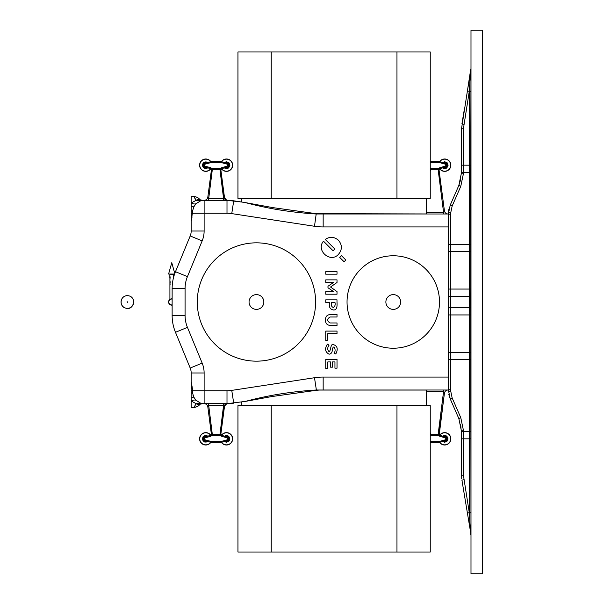 <?xml version="1.0" encoding="UTF-8"?>
<svg xmlns="http://www.w3.org/2000/svg" width="604" height="604" viewBox="0 0 604 604"><rect width="100%" height="100%" fill="white"/><g stroke="black" fill="none" stroke-linecap="round" stroke-linejoin="round"><path stroke-width="0.91" d="M315.786 213.99L316.368 213.99A7.399 0.982 -83.6 0 0 316.126 213.665L426.552 213.952L426.552 198.422M430.252 198.422L396.964 198.422L396.964 51.982L430.252 51.982L430.252 198.422M271.234 198.422L237.953 198.422L237.953 51.982L271.234 51.982L271.234 198.422L396.964 198.422M271.234 51.982L396.964 51.982M169.913 281.872L169.951 279.38M173.68 275.937L173.605 276.655L173.605 275.937M173.446 276.806L173.68 277.764M173.612 275.439L173.612 274.45L169.913 274.45L169.837 275.937M169.913 277.085L170.011 275.937M170.049 283.638L170.139 284.235M174.511 274.269L168.584 274.035L174.586 274.035M169.845 276.655L169.837 275.439M170.139 278.218L170.071 276.806L169.845 277.523M169.845 277.764L170.071 278.218M170.071 283.759L170.071 284.484L170.071 283.759M170.071 281.268L170.139 282.732M169.913 280.686L169.913 278.218M448.334 377.07L448.334 390.01L323.163 390.01L323.163 377.07L448.334 377.07L448.334 226.93L323.163 226.93A57.32 57.32 0 0 1 314.495 226.273L231.755 213.612A31.431 31.431 0 0 0 226.998 213.25L204.122 213.25L204.122 231.022A25.889 25.889 0 0 1 202.166 240.89L187.444 276.624A31.431 31.431 0 0 0 185.073 288.599L185.073 315.401A31.431 31.431 0 0 0 187.444 327.376L202.166 363.11A25.889 25.889 0 0 1 204.122 372.978L204.122 390.75L226.998 390.75A31.431 31.431 0 0 0 231.755 390.388L314.495 377.726A57.32 57.32 0 0 1 323.163 377.07M316.186 390.01L316.368 390.01A7.399 0.982 83.6 0 1 316.126 390.335L271.891 396.541L245.481 401.381C268.138 395.303 291.702 391.513 316.186 390.01L323.163 390.01M316.368 390.01L315.786 390.01L316.368 390.01L314.495 377.726M448.334 226.93L448.334 213.99L316.186 213.99C291.717 212.495 268.146 208.705 245.481 202.619L272.827 207.617L316.126 213.665M314.495 226.273L316.186 213.99M199.584 404.748L199.486 404.861C198.293 406.333 196.436 407.179 193.907 407.39L191.174 407.39L191.174 401.041A7.399 3.813 -40.1 0 1 195.885 400.21L193.816 397.122L195.885 400.21L200.739 403.245L202.68 403.615L201.004 403.313M245.481 401.381L226.998 403.691L204.122 403.691L204.122 390.75L192.661 390.75L192.125 386.847L192.699 393.506L193.816 397.122L193.046 395.356M204.122 372.978L191.174 372.978L191.174 381.554L191.174 372.978A12.941 12.941 0 0 0 190.2 368.04L175.477 332.306A44.379 44.379 0 0 1 172.132 315.401L172.132 288.599A44.379 44.379 0 0 1 175.477 271.694L190.2 235.96A12.941 12.941 0 0 0 191.174 231.022L191.174 222.446L191.174 231.022A12.941 12.941 0 0 1 190.2 235.96L202.166 240.89M201.004 200.687L202.657 200.392M194.926 198.444L193.907 196.61L191.174 196.61L191.174 202.959L196.277 200.286C193.053 195.469 193.046 195.462 196.255 200.264A7.399 4.145 -57.2 0 1 200.264 199.818L202.68 200.385L200.264 199.818L202.68 200.385L200.739 200.754L195.885 203.79L193.816 206.878L195.885 203.79A7.399 3.813 -139.9 0 1 191.174 202.959L191.174 206.092A7.399 1.193 -151.8 0 0 193.816 206.878L192.699 210.494L191.279 221.056A7.399 5.995 -170 0 0 191.174 220.407L191.174 222.446M201.932 200.392A7.399 5.345 95.2 0 0 200.037 200.687L201.185 200.641M191.174 206.092L191.174 213.25L204.122 213.25L204.122 200.309A12.941 12.941 0 0 0 200.739 200.754A7.399 2.567 -105.1 0 1 200.037 200.687L196.277 200.286A7.399 4.122 122.7 0 1 200.271 199.826M228.018 403.683A3.7 3.7 0 0 0 224.439 406.9L220.936 433.521L224.378 405.669A3.7 2.96 90 0 1 226.998 403.691L233.71 403.185A44.379 44.379 0 0 1 226.998 403.691A7.399 5.564 -90 0 0 228.901 403.245M200.739 200.754A12.941 12.941 0 0 1 204.122 200.309L226.998 200.309L241.653 202.03L241.653 198.422M204.175 200.309A3.7 3.7 0 0 0 207.836 197.093L211.34 170.479L207.836 197.093L208.486 198.731L223.79 198.731L224.378 198.331L220.936 170.479L224.439 197.1A3.7 3.7 0 0 0 227.995 200.317L226.998 200.309A44.379 44.379 0 0 1 233.71 200.815L226.998 200.309A44.379 44.379 0 0 1 233.71 200.815L245.481 202.619M228.01 200.317L227.98 200.317A3.7 3.7 0 0 0 227.995 200.317A3.7 3.7 0 0 1 227.972 200.317A3.7 3.7 0 0 0 227.972 200.317C226.825 200.588 225.647 199.516 224.439 197.1A3.7 3.7 0 0 0 224.484 197.365A3.7 3.7 0 0 1 224.439 197.1M200.271 404.174A7.399 4.122 -122.7 0 1 196.277 403.714L202.68 403.615L200.271 404.174A7.399 4.145 -122.8 0 1 196.255 403.736C193.046 408.538 193.053 408.531 196.277 403.714L191.174 401.041L191.174 381.554L192.125 386.847A7.399 5.391 -25.5 0 1 191.174 388.765M191.174 213.25L191.174 220.407M200.739 403.245A12.941 12.941 0 0 0 204.122 403.691A12.941 12.941 0 0 1 200.739 403.245A7.399 2.567 -74.9 0 0 200.037 403.313A7.399 5.345 -95.2 0 0 201.932 403.608M224.378 198.331A3.7 2.96 -90 0 0 226.998 200.309A7.399 5.564 90 0 1 228.901 200.754M195.492 199.29L195.069 198.671M194.428 197.606L194.722 198.112M195.1 405.284L196.217 403.782M191.174 215.235A7.399 5.391 -154.5 0 1 192.125 217.153M193.816 397.122A7.399 1.193 -28.2 0 0 191.174 397.908M191.566 202.65A7.399 3.556 50.5 0 1 191.174 202.385M430.252 161.479L438.655 161.479A1.85 1.85 0 0 1 439.138 161.54L445.208 163.171A2.076 2.076 0 0 1 445.208 167.18L440.467 168.456A1.85 1.85 0 0 0 439.629 168.939L439.259 169.482M426.552 212.412L443.766 212.412L444.416 210.773L439.108 170.479L444.416 210.773A3.7 3.7 0 0 0 448.085 213.99M443.374 167.678A2.816 2.816 0 0 0 447.405 165.843A2.816 2.816 0 0 0 443.374 162.672M439.712 168.863A6.183 6.183 0 0 0 450.856 165.179A6.183 6.183 0 0 0 439.584 161.661M443.766 213.99L438.194 170.071L438.972 168.29L439.629 168.939A1.85 1.85 0 0 1 440.467 168.456A1.85 1.85 0 0 0 439.629 168.939A1.85 1.85 0 0 1 440.467 168.456L440.225 167.557L444.967 166.289A1.155 1.155 0 0 0 444.967 164.062L438.897 162.431A0.921 0.921 0 0 0 438.655 162.4L430.252 162.4M430.252 168.878L430.441 169.354A0.921 0.528 172.6 0 0 430.252 169.377M439.108 170.479L439.108 170.003L439.108 170.479A0.921 0.528 -7.5 0 0 438.194 170.071M430.252 170.064A0.921 0.528 -172.5 0 1 430.441 170.071L430.441 169.354L438.194 169.354A0.921 0.528 7.4 0 1 439.108 170.003M439.259 434.518L444.416 393.227L439.108 433.521L439.629 435.061A1.85 1.85 0 0 0 440.467 435.544L445.208 436.82A2.076 2.076 0 0 1 445.208 440.829L439.138 442.46A1.85 1.85 0 0 1 438.655 442.521L430.252 442.521M443.374 441.328A2.816 2.816 0 0 0 447.405 438.157A2.816 2.816 0 0 0 443.374 436.322M439.584 442.339A6.183 6.183 0 0 0 450.856 438.821A6.183 6.183 0 0 0 439.712 435.137M430.252 434.623A0.921 0.528 7.4 0 0 430.441 434.646L430.252 435.122M430.252 441.599L438.655 441.599A0.921 0.921 0 0 0 438.897 441.569L444.967 439.939A1.155 1.155 0 0 0 444.967 437.711L440.225 436.443L440.467 435.544A1.85 1.85 0 0 1 439.629 435.061L438.972 435.711L438.194 433.929L443.766 390.01M448.085 390.01A3.7 3.7 0 0 0 444.416 393.227L443.766 391.588L426.552 391.588M439.108 433.521A0.921 0.528 -172.5 0 1 438.194 433.929M439.108 433.997A0.921 0.528 172.6 0 1 438.194 434.646L430.441 434.646L430.441 433.929A0.921 0.528 -7.5 0 1 430.252 433.936M211.793 162.4L211.793 161.479L220.475 161.479A1.85 1.85 0 0 1 220.958 161.54L227.028 163.171A2.076 2.076 0 0 1 227.028 167.18L222.287 168.456A1.85 1.85 0 0 0 221.449 168.939L220.928 170.003A0.921 0.528 7.4 0 0 220.015 169.354L220.792 168.29L221.449 168.939A1.85 1.85 0 0 1 222.287 168.456A1.85 1.85 0 0 0 221.449 168.939A1.85 1.85 0 0 1 222.287 168.456L222.046 167.557L226.787 166.289A1.155 1.155 0 0 0 226.787 164.062L220.717 162.431A0.921 0.921 0 0 0 220.475 162.4L211.793 162.4A0.921 0.921 0 0 0 211.559 162.431L205.481 164.062A1.155 1.155 0 0 0 205.481 166.289L210.222 167.557A2.771 2.771 0 0 1 211.483 168.29L212.261 169.354A0.921 0.528 172.6 0 0 211.34 170.003L210.826 168.939A1.85 1.85 0 0 0 209.988 168.456L205.247 167.18A2.076 2.076 0 0 1 205.247 163.171L211.317 161.54A1.85 1.85 0 0 1 211.793 161.479A1.85 1.85 0 0 0 211.317 161.54L211.559 162.431M226.787 166.289L227.028 167.18A2.076 2.076 0 0 0 227.028 163.171A2.076 2.076 0 0 1 227.028 167.18A2.076 2.076 0 0 0 227.028 163.171L226.787 164.062M225.194 167.678A2.816 2.816 0 0 0 229.226 165.843A2.816 2.816 0 0 0 225.194 162.672M221.532 168.863A6.183 6.183 0 0 0 232.676 165.179A6.183 6.183 0 0 0 221.404 161.661M205.481 164.062L205.247 163.171A2.076 2.076 0 0 0 205.247 167.18A2.076 2.076 0 0 1 205.247 163.171A2.076 2.076 0 0 0 205.247 167.18L205.481 166.289M207.081 162.672A2.816 2.816 0 0 0 203.042 164.507A2.816 2.816 0 0 0 205.783 167.995A2.816 2.816 0 0 1 203.042 164.507A2.816 2.816 0 0 1 207.081 162.672A2.816 2.816 0 0 0 203.042 164.507A2.816 2.816 0 0 0 207.081 167.678A2.816 2.816 0 0 1 205.783 167.995A2.816 2.816 0 0 0 207.081 167.678M210.871 161.661A6.183 6.183 0 0 0 199.599 165.179A6.183 6.183 0 0 0 210.743 168.863M220.936 169.996L221.079 169.482M211.34 170.479L211.34 170.003L211.34 170.479A0.921 0.528 -172.5 0 1 212.261 170.071L208.486 200.309M210.222 167.557L209.988 168.456A1.85 1.85 0 0 1 210.826 168.939A1.85 1.85 0 0 0 209.988 168.456A1.85 1.85 0 0 1 210.826 168.939L211.483 168.29L220.792 168.29A2.771 2.771 0 0 1 222.046 167.557M223.79 200.309L220.015 170.071A0.921 0.528 -7.5 0 1 220.936 170.479M211.34 433.521A0.921 0.528 -7.5 0 0 212.261 433.929L212.261 434.646L220.015 434.646A0.921 0.528 172.6 0 0 220.928 433.997L221.449 435.061A1.85 1.85 0 0 0 222.287 435.544L227.028 436.82A2.076 2.076 0 0 1 227.028 440.829L220.958 442.46A1.85 1.85 0 0 1 220.475 442.521L211.793 442.521A1.85 1.85 0 0 1 211.317 442.46L205.247 440.829A2.076 2.076 0 0 1 205.247 436.82L209.988 435.544A1.85 1.85 0 0 0 210.826 435.061L211.34 433.521L207.836 406.907L211.34 433.997A0.921 0.528 7.4 0 0 212.261 434.646L211.483 435.711A2.771 2.771 0 0 1 210.222 436.443L205.481 437.711A1.155 1.155 0 0 0 205.481 439.939L211.559 441.569A0.921 0.921 0 0 0 211.793 441.599L220.475 441.599A0.921 0.921 0 0 0 220.717 441.569L226.787 439.939A1.155 1.155 0 0 0 226.787 437.711L222.046 436.443A2.771 2.771 0 0 1 220.792 435.711L220.015 433.929L223.79 403.691M226.787 439.939L227.028 440.829A2.076 2.076 0 0 0 227.028 436.82A2.076 2.076 0 0 1 227.028 440.829A2.076 2.076 0 0 0 227.028 436.82L226.787 437.711M225.194 441.328A2.816 2.816 0 0 0 226.492 441.645A2.816 2.816 0 0 1 225.194 441.328A2.816 2.816 0 0 0 229.226 438.157A2.816 2.816 0 0 0 225.194 436.322A2.816 2.816 0 0 1 229.226 438.157A2.816 2.816 0 0 1 226.492 441.645A2.816 2.816 0 0 0 229.226 438.157A2.816 2.816 0 0 0 225.194 436.322M221.404 442.339A6.183 6.183 0 0 0 232.676 438.821A6.183 6.183 0 0 0 221.532 435.137M205.481 437.711L205.247 436.82A2.076 2.076 0 0 0 205.247 440.829A2.076 2.076 0 0 1 205.247 436.82A2.076 2.076 0 0 0 205.247 440.829L205.481 439.939M207.081 436.322A2.816 2.816 0 0 0 203.042 439.493A2.816 2.816 0 0 0 207.081 441.328M210.743 435.137A6.183 6.183 0 0 0 199.599 438.821A6.183 6.183 0 0 0 210.871 442.339M221.079 434.518L220.936 434.004M210.222 436.443L209.988 435.544A1.85 1.85 0 0 0 210.826 435.061A1.85 1.85 0 0 1 209.988 435.544A1.85 1.85 0 0 0 210.826 435.061L211.483 435.711L220.792 435.711L221.449 435.061A1.85 1.85 0 0 0 222.287 435.544A1.85 1.85 0 0 1 221.449 435.061A1.85 1.85 0 0 0 222.287 435.544L222.046 436.443M224.378 405.669L223.79 405.269L208.486 405.269L207.836 406.907A3.7 3.7 0 0 0 204.175 403.691M220.936 433.521A0.921 0.528 -172.5 0 1 220.015 433.929M212.261 433.929L208.486 403.691M227.784 403.699A3.7 3.7 0 0 0 226.991 403.849A3.7 3.7 0 0 1 227.784 403.699M226.002 404.34A3.7 3.7 0 0 0 225.156 405.148A3.7 3.7 0 0 1 226.002 404.34M224.439 406.9A3.7 3.7 0 0 1 224.628 406.122A3.7 3.7 0 0 0 224.439 406.9C225.949 402.8 229.112 403.751 227.965 403.683L227.746 403.691M421.071 390.048A3.7 3.7 0 0 0 420.55 390.01M420.55 213.99A3.7 3.7 0 0 0 421.071 213.952M330.109 322.966C326.809 320.966 326.809 318.972 330.109 316.987L337.017 316.987L337.017 314.488C332.494 314.608 325.201 312.917 325.586 320.007C325.224 327.013 332.51 325.413 337.017 325.503L337.017 322.966L330.109 322.966M337.017 271.672L337.017 274.186L325.752 274.186L325.752 271.672L337.017 271.672M330.524 287.013L337.017 282.491L337.017 279.871L325.752 279.871L325.752 282.385L333.657 282.385L327.972 286.251L327.972 287.753L333.657 291.664L325.752 291.664L325.752 294.201L337.017 294.201L337.017 291.596L330.524 287.013M333.423 307.512C334.963 306.492 335.469 304.771 334.948 302.362L331.468 302.362C330.833 305.08 331.483 306.802 333.423 307.512M333.71 310.018C330.056 309.474 328.667 306.923 329.55 302.362L325.752 302.362L325.752 299.841L337.017 299.841C336.753 303.057 338.316 309.814 333.71 310.018M337.017 333.619L337.017 331.098L325.752 331.098L325.752 340.377L327.806 340.377L327.806 333.619L337.017 333.619M327.806 361.924L330.479 361.924L330.479 367.172L332.479 367.172L332.479 361.924L334.948 361.924L334.948 368.183L337.017 368.183L337.017 359.403L325.752 359.403L325.752 368.531L327.806 368.531L327.806 361.924M332.396 349.671C333.468 343.012 336.821 350.773 333.952 353.03L335.779 353.974C338.353 349.006 337.447 345.843 333.053 344.484C330.448 343.691 330.826 351.724 328.969 351.558C327.27 349.822 327.308 347.685 329.067 345.148L327.413 344.152C324.529 348.644 325.08 351.989 329.067 354.178C331.098 354.019 332.208 352.525 332.396 349.671M338.444 240.256C334.201 236.655 329.807 236.383 325.246 239.441L334.835 249.022L333.083 250.781L323.495 241.192C315.552 250.245 330.343 263.472 338.444 254.382C342.34 249.678 342.34 244.967 338.444 240.256M341.479 255.666L339.727 257.425L344.091 261.789L345.85 260.037L341.479 255.666M450.448 389.942L449.769 389.625L450.448 389.942M469.263 189.815L469.263 172.57L463.396 172.57L463.411 128.795L469.285 91.287L467.405 90.94L461.509 128.795L461.509 165.179L470.758 165.179L470.516 172.57L469.263 172.57L469.263 244.31L448.334 244.31L448.568 251.709L470.758 251.709L470.758 289.059L470.516 296.451L469.263 296.451L469.263 307.549L448.334 307.549L448.568 314.941L470.758 314.941L470.992 538.67M448.568 314.941L448.568 352.291L470.758 352.291M448.568 251.709L448.568 289.059L470.758 289.059M467.949 91.053L467.405 90.94L461.509 128.795L461.275 173.778L458.836 185.451L450.229 205.111L448.334 214.194A2.325 2.008 0 0 1 449.708 212.359M470.743 69.792L470.214 79.479L470.758 69.045L467.405 90.94L470.456 72.654M450.448 214.058L452.154 206.039L460.761 186.379L463.396 173.778L463.396 172.57L461.275 172.57M448.334 214.088L448.81 209.558M448.727 209.973L448.334 214.194L450.448 214.194L450.471 289.059L450.448 296.451L448.334 296.451L448.568 289.059M454.767 194.745L450.229 205.111L452.154 206.039M460.656 179.743L458.836 185.451L461.275 173.778L463.396 173.778M470.516 172.57L470.758 251.709M470.516 359.69L450.448 359.69L450.448 296.451L469.263 296.451L469.263 244.31L470.516 244.31M448.334 213.71L448.734 209.935M470.992 65.33L470.758 165.179M470.758 91.287L469.285 91.287L469.263 172.57M463.789 124.235L461.917 123.895L463.978 111.513M467.405 90.94L469.285 91.287L470.758 69.045M470.516 296.451L470.758 314.941M460.656 424.257L461.275 431.43L469.263 431.43L469.263 307.549L470.516 307.549M470.758 512.713L467.405 513.06L470.456 531.346L466.733 508.991M470.456 531.346L469.285 512.713L463.411 475.205L463.411 438.821L470.758 438.821M461.275 431.43L461.509 438.821L463.411 438.821L463.396 430.222L460.761 417.621L452.154 397.961L450.448 389.806L448.334 389.806L450.229 398.889L448.81 394.45M452.154 397.961L450.229 398.889L454.767 409.255M448.334 389.806A2.325 2.008 0 0 0 449.708 391.641M461.509 438.821L461.705 478.594M461.524 476.194L461.509 475.205L463.411 475.205M469.882 527.911L467.405 513.06L469.285 512.713L469.263 431.43L470.516 431.43M463.789 479.765L461.917 480.104L467.405 513.06M470.629 530.712L470.758 534.955M450.448 389.806L450.448 359.69L448.334 359.69L448.568 352.291M460.761 417.621L458.836 418.549L461.275 430.222L458.836 418.549L450.229 398.889M470.992 573.8L470.992 30.2L482.604 30.2L482.604 573.8L470.992 573.8M249.052 302A7.399 7.399 0 0 1 260.143 295.598A7.399 7.399 0 0 1 260.143 308.402A7.399 7.399 0 0 1 249.052 302M197.274 302A59.169 59.169 0 0 1 286.024 250.758A59.169 59.169 0 0 1 286.024 353.242A59.169 59.169 0 0 1 197.274 302M347.043 302A46.221 46.221 0 0 1 416.382 261.97A46.221 46.221 0 0 1 416.382 342.03A46.221 46.221 0 0 1 347.043 302A46.221 46.221 0 0 1 416.382 261.97A46.221 46.221 0 0 1 416.382 342.03A46.221 46.221 0 0 1 347.043 302M385.873 302A7.399 7.399 0 0 1 396.964 295.598A7.399 7.399 0 0 1 396.964 308.402A7.399 7.399 0 0 1 385.873 302M426.552 405.578L426.552 390.048L319.184 390.048M237.953 405.578L271.234 405.578L271.234 552.018L237.953 552.018L237.953 405.578M396.964 405.578L430.252 405.578L430.252 552.018L396.964 552.018L396.964 405.578L271.234 405.578M396.964 552.018L271.234 552.018M127.384 302.355L127.693 301.819L127.074 301.819L127.384 302.355M127.384 308.35A6.35 6.35 0 0 0 133.733 302A6.35 6.35 0 0 0 127.384 295.65A6.35 6.35 0 0 0 121.042 302A6.35 6.35 0 0 0 127.384 308.35M172.132 298.852A3.171 3.171 0 0 0 168.584 302A3.171 3.171 0 0 0 172.132 305.148M204.122 231.022L191.174 231.022M231.755 390.388L233.71 403.185A44.379 44.379 0 0 1 226.998 403.691L226.998 390.75M323.163 213.99L323.163 226.93M233.71 200.815L231.755 213.612M185.073 288.599L172.132 288.599A44.379 44.379 0 0 1 175.477 271.694L187.444 276.624M187.444 327.376L175.477 332.306A44.379 44.379 0 0 1 172.132 315.401L185.073 315.401M226.998 200.309L226.998 213.25M202.166 363.11L190.2 368.04M191.174 211.264A7.399 3.02 -178.4 0 0 192.699 210.494M191.279 382.944A7.399 5.995 -10 0 1 191.174 383.593M192.661 390.75L191.174 390.75M192.699 393.506A7.399 3.02 -1.6 0 0 191.174 392.736M444.967 164.062L445.208 163.171A2.076 2.076 0 0 1 445.208 167.18L444.121 167.18M430.252 168.29L438.972 168.29A2.771 2.771 0 0 1 440.225 167.557M430.441 170.071L430.252 171.506M426.703 198.422L426.552 199.592M444.816 167.285A2.114 2.114 0 0 0 446.786 165.179A2.114 2.114 0 0 0 444.816 163.065M443.472 167.648A2.748 2.748 0 0 0 447.421 165.179A2.748 2.748 0 0 0 443.472 162.703M443.193 167.723A2.945 2.945 0 0 0 447.617 165.179A2.945 2.945 0 0 0 443.193 162.627M444.672 168.418A3.239 3.239 0 0 0 447.911 165.179A3.239 3.239 0 0 0 442.808 162.521A3.239 3.239 0 0 1 447.76 166.153A3.239 3.239 0 0 1 442.808 167.829A3.239 3.239 0 0 0 444.672 168.418M439.833 168.758A6.017 6.017 0 0 0 450.546 163.873A6.017 6.017 0 0 0 439.75 161.706M439.757 168.826A6.123 6.123 0 0 0 450.788 165.179A6.123 6.123 0 0 0 439.644 161.676M438.655 162.4L438.655 161.479A1.85 1.85 0 0 1 439.138 161.54L438.897 162.431M444.967 166.289L445.208 167.18M444.121 436.82L445.208 436.82A2.076 2.076 0 0 1 445.208 440.829L444.967 439.939M440.225 436.443A2.771 2.771 0 0 1 438.972 435.711L430.252 435.711M426.552 404.408L426.703 405.578M430.252 432.494L430.441 433.929M444.816 440.935A2.114 2.114 0 0 0 446.786 438.821A2.114 2.114 0 0 0 444.816 436.715M443.472 441.298A2.748 2.748 0 0 0 447.421 438.821A2.748 2.748 0 0 0 443.472 436.352M443.193 441.373A2.945 2.945 0 0 0 447.617 438.821A2.945 2.945 0 0 0 443.193 436.277M444.672 435.582A3.239 3.239 0 0 0 442.808 436.171A3.239 3.239 0 0 1 447.76 437.847A3.239 3.239 0 0 1 444.672 442.06A3.239 3.239 0 0 0 447.911 438.821A3.239 3.239 0 0 0 444.672 435.582M442.808 441.479A3.239 3.239 0 0 0 444.672 442.06A3.239 3.239 0 0 1 442.808 441.479M439.75 442.294A6.017 6.017 0 0 0 450.546 440.127A6.017 6.017 0 0 0 439.833 435.242M439.644 442.324A6.123 6.123 0 0 0 450.788 438.821A6.123 6.123 0 0 0 439.757 435.174M438.897 441.569L439.138 442.46A1.85 1.85 0 0 1 438.655 442.521L438.655 441.599M445.208 436.82L444.967 437.711M220.015 170.071L220.015 169.354L212.261 169.354L212.261 170.071M226.643 167.285A2.114 2.114 0 0 0 228.606 165.179A2.114 2.114 0 0 0 226.643 163.065M225.292 167.648A2.748 2.748 0 0 0 229.241 165.179A2.748 2.748 0 0 0 225.292 162.703M225.013 167.723A2.945 2.945 0 0 0 229.437 165.179A2.945 2.945 0 0 0 225.013 162.627M226.492 168.418A3.239 3.239 0 0 0 229.731 165.179A3.239 3.239 0 0 0 224.628 162.521A3.239 3.239 0 0 1 229.58 166.153A3.239 3.239 0 0 1 224.628 167.829A3.239 3.239 0 0 0 226.492 168.418M221.653 168.758A6.017 6.017 0 0 0 232.366 163.873A6.017 6.017 0 0 0 221.57 161.706M221.577 168.826A6.123 6.123 0 0 0 232.608 165.179A6.123 6.123 0 0 0 221.464 161.676M205.632 163.065A2.114 2.114 0 0 0 203.669 165.179A2.114 2.114 0 0 0 205.632 167.285M206.983 162.703A2.748 2.748 0 0 0 203.035 165.179A2.748 2.748 0 0 0 206.983 167.648M207.263 162.627A2.945 2.945 0 0 0 202.838 165.179A2.945 2.945 0 0 0 207.263 167.723M205.783 161.94A3.239 3.239 0 0 0 202.544 165.179A3.239 3.239 0 0 0 207.64 167.829A3.239 3.239 0 0 1 202.695 164.197A3.239 3.239 0 0 1 207.64 162.521A3.239 3.239 0 0 0 205.783 161.94M210.698 161.706A6.017 6.017 0 0 0 199.909 166.477A6.017 6.017 0 0 0 210.615 168.758M210.804 161.676A6.123 6.123 0 0 0 199.66 165.179A6.123 6.123 0 0 0 210.698 168.826M220.475 162.4L220.475 161.479A1.85 1.85 0 0 1 220.958 161.54L220.717 162.431M226.643 440.935A2.114 2.114 0 0 0 228.606 438.821A2.114 2.114 0 0 0 226.643 436.715M225.292 441.298A2.748 2.748 0 0 0 229.241 438.821A2.748 2.748 0 0 0 225.292 436.352M225.013 441.373A2.945 2.945 0 0 0 229.437 438.821A2.945 2.945 0 0 0 225.013 436.277M226.492 435.582A3.239 3.239 0 0 0 224.628 436.171A3.239 3.239 0 0 1 229.58 437.847A3.239 3.239 0 0 1 226.492 442.06A3.239 3.239 0 0 0 229.731 438.821A3.239 3.239 0 0 0 226.492 435.582M224.628 441.479A3.239 3.239 0 0 0 226.492 442.06A3.239 3.239 0 0 1 224.628 441.479M221.57 442.294A6.017 6.017 0 0 0 232.366 440.127A6.017 6.017 0 0 0 221.653 435.242M221.464 442.324A6.123 6.123 0 0 0 232.608 438.821A6.123 6.123 0 0 0 221.577 435.174M205.632 436.715A2.114 2.114 0 0 0 203.669 438.821A2.114 2.114 0 0 0 205.632 440.935M206.983 436.352A2.748 2.748 0 0 0 203.035 438.821A2.748 2.748 0 0 0 206.983 441.298M207.263 436.277A2.945 2.945 0 0 0 202.838 438.821A2.945 2.945 0 0 0 207.263 441.373M205.783 442.06A3.239 3.239 0 0 0 207.64 441.479A3.239 3.239 0 0 1 202.695 439.803A3.239 3.239 0 0 1 205.783 435.582A3.239 3.239 0 0 0 202.544 438.821A3.239 3.239 0 0 0 205.783 442.06M207.64 436.171A3.239 3.239 0 0 0 205.783 435.582A3.239 3.239 0 0 1 207.64 436.171M210.615 435.242A6.017 6.017 0 0 0 199.909 437.522A6.017 6.017 0 0 0 210.698 442.294M210.698 435.174A6.123 6.123 0 0 0 199.66 438.821A6.123 6.123 0 0 0 210.804 442.324M211.793 441.599L211.793 442.521A1.85 1.85 0 0 1 211.317 442.46L211.559 441.569M220.717 441.569L220.958 442.46A1.85 1.85 0 0 1 220.475 442.521L220.475 441.599M460.761 186.379L458.836 185.451M463.411 128.795L461.509 128.795M463.396 430.222L461.275 430.222M127.384 295.643C137.455 296.096 133.877 311.46 125.421 308.048C119.063 306.485 119.788 295.711 127.384 295.643M173.612 277.236L173.612 276.655M169.913 299.41L169.913 284.318M169.913 283.895L169.913 283.389M169.913 282.959L169.913 282.121M174.782 273.476L171.762 262.717L168.584 274.035M172.132 305.156L169.513 304.25L168.584 302L169.815 299.486L172.132 298.844M169.837 277.863L169.837 277.425M204.122 200.309L203.359 200.324M201.434 200.588L200.52 200.815M200.505 403.178L201.419 403.412M319.705 390.01L316.126 390.335M194.692 407.353L198.037 406.137M198.067 406.114L198.573 405.737M193.907 196.61C196.451 196.836 198.308 197.682 199.486 199.139L199.441 199.094M194.45 196.625L195.839 196.866M195.87 196.874L196.791 197.191M198.24 198.014L199.033 198.671M442.551 167.897L443.298 168.342L446.333 168.199L448.077 165.715L447.186 162.816L444.672 161.729L442.551 162.453M444.121 163.171L445.208 163.171M442.551 441.547L444.672 442.271L447.39 440.935L448.009 437.968L446.039 435.658L442.551 436.103M445.208 440.829L444.121 440.829M224.371 167.897L225.118 168.342L228.153 168.199L229.898 165.715L229.007 162.816L226.492 161.729L224.371 162.453M207.897 162.453L207.149 162.015L204.122 162.159L202.378 164.635L203.269 167.535L205.783 168.622L207.897 167.897M205.247 163.171L206.326 163.171M206.326 167.18L205.247 167.18M225.941 163.171L227.028 163.171M227.028 167.18L225.941 167.18M224.371 441.547L226.492 442.271L229.21 440.935L229.83 437.968L227.859 435.658L224.371 436.103M207.897 436.103L205.783 435.378L203.057 436.715L202.446 439.682L204.416 441.985L207.897 441.547M206.326 440.829L205.247 440.829M205.247 436.82L206.326 436.82M227.028 440.829L225.941 440.829M225.941 436.82L227.028 436.82M241.653 405.578L241.653 401.97"/></g></svg>

